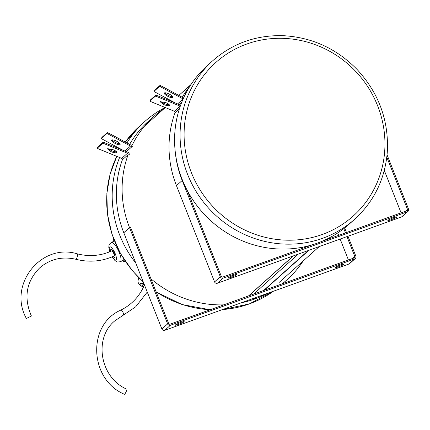 <?xml version="1.0" encoding="UTF-8"?>
<svg xmlns="http://www.w3.org/2000/svg" width="430" height="430" viewBox="0 0 430 430"><rect width="100%" height="100%" fill="white"/><g stroke="black" fill="none" stroke-linecap="round" stroke-linejoin="round"><path stroke-width="0.64" d="M303.204 260.924A106.382 101.518 -131.8 0 1 286.815 279.941A106.382 101.518 -131.8 0 1 282.204 283.816M267.67 293.298A106.382 101.518 -131.8 0 1 241.235 302.811M223.756 304.854A106.382 101.518 -131.8 0 1 150.957 278.817M135.789 263.052A106.382 101.518 -131.8 0 1 119.588 157.498M126.941 142.943A106.382 101.518 -131.8 0 1 144.958 121.362A106.382 101.518 -131.8 0 1 165.115 107.473M144.647 285.423A2.8 0.763 23.3 0 0 144.157 285.627C139.32 296.566 131.585 304.703 120.954 310.046C86.855 324.596 89.322 379.803 124.533 394.31A2.8 0.339 -64.7 0 0 126.038 391.918A2.8 0.339 -64.7 0 0 126.925 389.241C100.195 377.932 93.267 338.421 114.756 320.898L135.665 306.832L147.27 292.056M31.315 316.082L26.375 318.458L31.315 316.082M101.926 137.433A1.118 0.312 26.5 0 1 101.937 137.401A1.118 0.312 26.5 0 1 101.958 137.374L107.199 132.682A1.118 0.312 26.5 0 1 108.43 132.988L130.962 145.109A1.118 1.07 48.2 0 0 132.424 144.674A104.146 99.378 -131.8 0 1 154.187 116.111A104.146 99.378 -131.8 0 1 165.142 107.667M101.958 137.374L101.48 138.336A1.118 0.312 -153.5 0 0 101.458 138.363A1.118 0.312 -153.5 0 0 102.211 139.083L122.84 150.183M97.696 147.146A1.118 0.301 20.1 0 1 97.696 147.103A1.118 0.301 20.1 0 1 97.723 147.065L102.963 142.378A1.118 0.301 20.1 0 1 104.243 142.577L103.872 143.588A1.118 0.301 -159.9 0 0 102.593 143.394L102.963 142.378M97.723 147.065L97.352 148.081A1.118 0.301 -159.9 0 0 97.325 148.119A1.118 0.301 -159.9 0 0 98.131 148.726L121.728 158.374L127.468 153.241L103.872 143.588M108.43 132.988L107.951 133.95A1.118 0.312 -153.5 0 0 106.721 133.649L107.199 132.682M116.525 151.747A4.757 1.268 20.1 0 1 111.397 150.624L110.972 151.613L107.371 148.764L113.09 149.721A4.757 1.268 -159.9 0 1 116.766 152.408A4.757 1.268 -159.9 0 1 110.972 151.613M111.397 150.624L107.946 148.554M120.002 143.781A4.757 1.333 26.5 0 1 115.756 142.55A4.757 1.333 26.5 0 1 112.208 139.895M111.698 140.078A4.757 1.333 -153.5 0 0 111.606 140.196A4.757 1.333 -153.5 0 0 115.041 143.394A4.757 1.333 -153.5 0 0 120.034 144.561A4.757 1.333 -153.5 0 0 120.126 144.442A4.757 1.333 -153.5 0 0 116.697 141.25A4.757 1.333 -153.5 0 0 111.698 140.078M175.456 324.956A4.757 0.511 158.4 0 0 175.332 325.161A4.757 0.511 158.4 0 0 179.944 323.887A4.757 0.511 158.4 0 0 184.18 321.656A4.757 0.511 158.4 0 0 180.197 322.688A4.757 0.511 158.4 0 0 175.456 324.956M335.319 267.412A4.757 0.511 158.4 0 0 335.196 267.616A4.757 0.511 158.4 0 0 339.813 266.337A4.757 0.511 158.4 0 0 344.048 264.111A4.757 0.511 158.4 0 0 340.06 265.143A4.757 0.511 158.4 0 0 335.319 267.412M129.15 155.096A2.241 2.139 48.2 0 0 127.839 152.225L104.243 142.577M347.967 236.242L355.836 256.124A2.241 2.139 -131.8 0 1 355.309 258.521L349.568 263.66A2.241 2.139 -131.8 0 1 348.891 264.058L164.744 330.348A2.241 2.139 -131.8 0 1 161.9 329.004L123.786 232.737A104.146 99.378 -131.8 0 1 122.383 159.809A1.118 1.07 48.2 0 0 121.728 158.374M355.309 258.521A2.241 2.139 -131.8 0 1 354.632 258.925L170.484 325.209A2.241 2.139 -131.8 0 1 167.641 323.871L129.527 227.599A104.146 99.378 -131.8 0 1 128.124 154.671A1.118 1.07 48.2 0 0 127.468 153.241M344.677 227.938L346.494 232.517M129.607 144.383A104.146 99.378 -131.8 0 1 148.447 121.244L154.187 116.111M101.48 138.336L106.721 133.649M107.951 133.95L130.483 146.071A2.241 2.139 48.2 0 0 132.934 145.818L127.194 150.951A2.241 2.139 48.2 0 1 125.985 151.468M343.796 228.626L345.478 232.883M346.951 236.602L354.825 256.49A1.118 1.07 -131.8 0 1 354.223 257.887L170.076 324.177A1.118 1.07 -131.8 0 1 168.651 323.505L130.537 227.239M337.727 232.942L338.673 235.334M340.151 239.053L348.429 259.973M97.352 148.081L102.593 143.394M154.59 90.327A1.118 0.312 26.5 0 1 154.601 90.289A1.118 0.312 26.5 0 1 154.623 90.262L159.863 85.575A1.118 0.312 26.5 0 1 161.094 85.882L183.578 97.97M154.623 90.262L154.139 91.224A1.118 0.312 -153.5 0 0 154.117 91.251A1.118 0.312 -153.5 0 0 154.87 91.977L175.499 103.071M150.355 100.04A1.118 0.301 20.1 0 1 150.36 99.996A1.118 0.301 20.1 0 1 150.387 99.959L155.628 95.272A1.118 0.301 20.1 0 1 156.902 95.465L156.531 96.481A1.118 0.301 -159.9 0 0 155.257 96.282L155.628 95.272M150.387 99.959L150.016 100.975A1.118 0.301 -159.9 0 0 149.989 101.007A1.118 0.301 -159.9 0 0 150.79 101.614L174.386 111.268L180.127 106.129L156.531 96.481M161.094 85.882L160.61 86.844A1.118 0.312 -153.5 0 0 159.385 86.537L159.863 85.575M169.189 104.641A4.757 1.268 20.1 0 1 164.056 103.517L163.631 104.506L160.035 101.652L165.749 102.609A4.757 1.268 -159.9 0 1 169.431 105.302A4.757 1.268 -159.9 0 1 163.631 104.506M164.056 103.517L160.605 101.442M172.666 96.675A4.757 1.333 26.5 0 1 168.415 95.438A4.757 1.333 26.5 0 1 164.873 92.789M164.362 92.971A4.757 1.333 -153.5 0 0 164.271 93.09A4.757 1.333 -153.5 0 0 167.7 96.282A4.757 1.333 -153.5 0 0 172.699 97.454A4.757 1.333 -153.5 0 0 172.79 97.336A4.757 1.333 -153.5 0 0 169.361 94.138A4.757 1.333 -153.5 0 0 164.362 92.971M228.12 277.844A4.757 0.511 158.4 0 0 227.991 278.049A4.757 0.511 158.4 0 0 232.608 276.775A4.757 0.511 158.4 0 0 236.844 274.544A4.757 0.511 158.4 0 0 232.861 275.582A4.757 0.511 158.4 0 0 228.12 277.844M387.984 220.3A4.757 0.511 158.4 0 0 387.86 220.504A4.757 0.511 158.4 0 0 392.472 219.23A4.757 0.511 158.4 0 0 396.707 217A4.757 0.511 158.4 0 0 392.724 218.031A4.757 0.511 158.4 0 0 387.984 220.3M180.638 105.178A2.241 2.139 48.2 0 0 180.498 105.119L156.902 95.465M387.059 154.864L408.5 209.018A2.241 2.139 -131.8 0 1 407.968 211.415L402.227 216.548A2.241 2.139 -131.8 0 1 401.555 216.951L217.408 283.236A2.241 2.139 -131.8 0 1 214.565 281.897L176.45 185.626A104.146 99.378 -131.8 0 1 175.042 112.698A1.118 1.07 48.2 0 0 174.386 111.268M407.968 211.415A2.241 2.139 -131.8 0 1 407.296 211.813L223.149 278.102A2.241 2.139 -131.8 0 1 220.305 276.759L182.191 180.493A104.146 99.378 -131.8 0 1 175.246 151.849M182.272 97.271A104.146 99.378 -131.8 0 1 190.415 85.409M154.139 91.224L159.385 86.537M160.61 86.844L183.137 98.954M178.649 104.361A2.241 2.139 48.2 0 0 179.858 103.84L181.82 102.087M386.806 157.149L407.489 209.378A1.118 1.07 -131.8 0 1 406.887 210.781L321.533 241.504M384.296 170.43L401.093 212.866M312.825 244.638L222.735 277.065A1.118 1.07 -131.8 0 1 221.316 276.393L187.416 190.775M150.016 100.975L155.257 96.282M212.845 60.635L207.357 65.543A106.382 101.518 48.2 0 0 182.164 179.434A106.382 101.518 48.2 0 0 349.214 224.121L354.702 219.209C374.121 201.364 384.984 179.036 387.29 152.225C388.989 120.68 378.873 93.047 356.943 69.321C336.41 48.493 311.868 37.286 283.316 35.69C256.312 34.932 232.818 43.247 212.845 60.635A106.382 101.518 48.2 0 0 187.652 174.521A106.382 101.518 48.2 0 0 354.702 219.209M144.367 284.719A4.477 1.225 -156.7 0 0 142.615 284.961A4.477 1.225 -156.7 0 0 143.77 286.498M114.251 240.461L113.23 239.79L113.869 239.494M122.555 260.682L124.119 261.719L125.194 261.22M124.119 261.719L124.017 259.43M113.23 239.79L113.31 241.52M114.477 241.031A10.637 3.058 -115 0 0 114.181 241.112L111.268 242.472A10.637 3.058 65 0 1 118.132 249.991A10.637 3.058 65 0 1 120.249 261.757L117.524 262.004L116.713 261.725L114.907 260.494L112.106 256.861M120.249 261.757L123.168 260.397A10.637 3.058 -115 0 0 123.878 259.215M113.106 256.43A4.477 1.285 -115 0 0 114.735 257.532A4.477 1.285 -115 0 0 113.843 252.582A4.477 1.285 -115 0 0 110.951 249.416A4.477 1.285 -115 0 0 110.746 251.351M222.321 309.621L249.233 303.956L273.378 291.244A106.382 101.518 -131.8 0 1 222.514 309.552M210.308 309.691A106.382 101.518 -131.8 0 1 156.069 291.728M143.179 281.72A106.382 101.518 -131.8 0 1 116.788 156.359M139.471 126.275L125.291 142.061A106.382 101.518 -131.8 0 1 139.471 126.275L144.958 121.362M120.954 310.046A2.8 0.806 63.9 0 1 122.862 312.099A2.8 0.806 63.9 0 1 123.469 315.034A2.8 0.806 63.9 0 1 123.415 315.072M112.569 250.513L111.66 250.937A2.8 0.806 65 0 1 113.52 253.023A2.8 0.806 65 0 1 114.084 255.974A2.8 0.806 65 0 1 114.025 256.011L114.934 255.587M26.375 318.458C7.579 284.972 41.135 242.509 77.47 253.893A2.8 0.478 104.5 0 1 77.319 256.387A2.8 0.478 104.5 0 1 76.207 259.263A2.8 0.478 104.5 0 1 76.072 259.317C89.279 262.596 101.931 261.494 114.025 256.011M122.383 159.809L128.124 154.671M123.786 232.737L129.527 227.599M161.9 329.004L167.641 323.871M164.744 330.348L170.484 325.209M348.891 264.058L354.632 258.925M131.859 145.179L132.424 144.674M124.931 151.037L130.483 146.071M352.611 258.468L354.825 256.49M175.042 112.698L179.407 108.795M176.45 185.626L182.191 180.493M214.565 281.897L220.305 276.759M217.408 283.236L223.149 278.102M401.555 216.951L407.296 211.813M177.595 103.931L183.126 98.981M405.275 211.361L407.489 209.378M255.807 297.759L256.167 297.436M264.117 290.325L308.831 250.33M248.518 295.937L293.228 255.941M301.183 248.83L303.112 247.1M248.696 295.872L293.405 255.877M301.36 248.766L303.252 247.073M244.783 302.01L245.675 301.215M253.63 294.098L298.339 254.103M306.294 246.992L307.181 246.197M253.678 299.393L255.656 297.619M263.611 290.508L308.321 250.513M191.436 172.758A103.023 98.309 48.2 0 0 363.721 204.97A103.023 98.309 48.2 0 0 298.415 40.022A103.023 98.309 48.2 0 0 191.436 172.758M143.34 287.428L139.659 284.789L138.422 283.139L137.96 281.714L138.234 279.559A10.637 2.908 23.3 0 1 139.847 278.807M143.959 283.682A7.278 1.989 -156.7 0 0 140.003 283.993A7.278 1.989 -156.7 0 0 143.405 287.299M112.257 256.796A7.278 2.091 -115 0 0 116.277 259.677A7.278 2.091 -115 0 0 114.466 252.023A7.278 2.091 -115 0 0 110.102 246.82A7.278 2.091 -115 0 0 109.897 251.717M286.815 279.941L282.671 283.644M210.125 309.761L182.083 304.537L156.165 291.959M143.303 282.037L132.112 270.443L120.309 253.232L111.972 234.189L107.43 214.032L106.86 193.543L110.048 174.397L116.772 156.348M144.157 285.627L144.453 284.94M77.47 253.893C89.408 256.855 100.803 255.866 111.66 250.937M31.39 315.969C23.478 297.474 26.273 281.419 39.775 267.793C50.192 258.962 62.291 256.14 76.072 259.317M101.937 137.401L101.458 138.363M97.696 147.103L97.325 148.119M154.601 90.289L154.117 91.251M150.36 99.996L149.989 101.007M279.161 282.429L319.232 246.583M327.187 239.467L328.493 238.295M144.582 126.055L165.281 107.543M168.49 104.673L168.872 104.323M171.914 101.604L172.236 101.319M178.832 95.422L190.968 84.559M253.936 299.302L255.925 297.522M263.875 290.411L308.584 250.416M138.944 277.914L138.234 279.559M109.747 251.776L108.795 247.368L109.01 245.224L109.317 244.412L111.268 242.472"/></g></svg>
